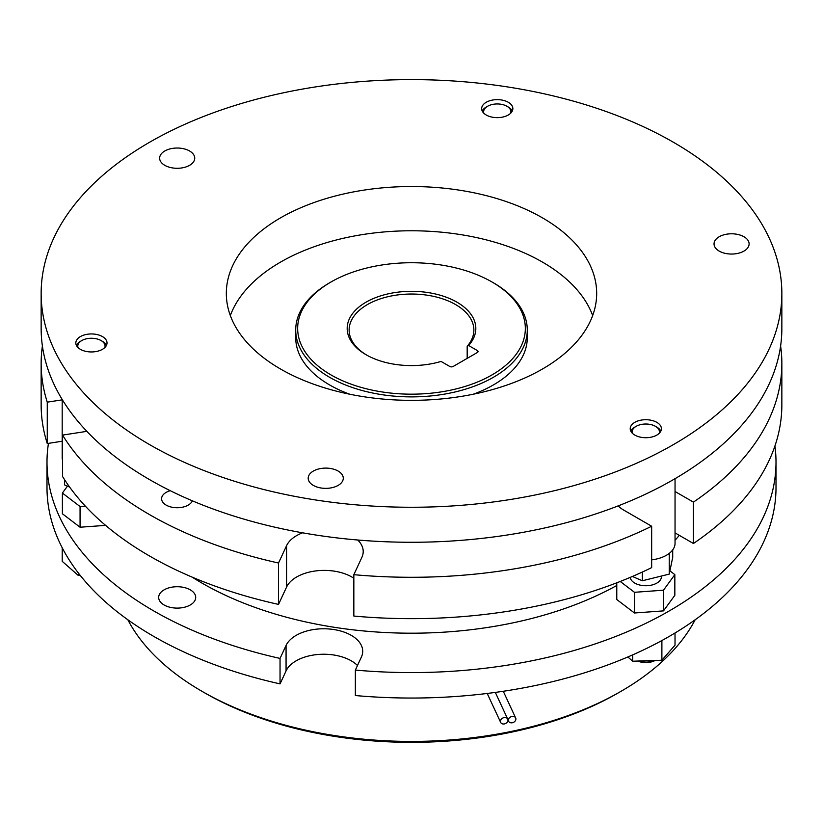 <?xml version="1.0" encoding="UTF-8"?>
<svg xmlns="http://www.w3.org/2000/svg" width="823" height="823" viewBox="0 0 823 823"><rect width="100%" height="100%" fill="white"/><g stroke="black" fill="none" stroke-linecap="round" stroke-linejoin="round"><path stroke-width="1.23" d="M515.898 719.024A3.899 3.076 -24.9 0 1 512.78 722.635A3.899 3.076 -24.9 0 1 508.593 721.246A3.899 3.076 -24.9 0 1 508.367 720.187A3.899 3.076 -24.9 0 1 511.474 716.566A3.899 3.076 -24.9 0 1 515.661 717.965A3.899 3.076 -24.9 0 1 515.898 719.024M507.966 720.197A3.899 3.076 -24.9 0 1 504.859 723.808A3.899 3.076 -24.9 0 1 500.662 722.419A3.899 3.076 -24.9 0 1 500.435 721.36A3.899 3.076 -24.9 0 1 503.542 717.749A3.899 3.076 -24.9 0 1 507.729 719.137A3.899 3.076 -24.9 0 1 507.966 720.197M637.691 661.044A13.641 7.88 0 0 0 655.139 660.457M638.339 661.023A15.596 9.002 0 0 0 654.82 660.468M127.843 619.77A296.28 171.061 0 0 0 201.995 691.32L204.752 692.915A292.381 168.808 0 0 0 204.752 692.915L204.752 692.904A292.381 168.808 0 0 0 618.248 692.904L621.005 691.32A296.28 171.061 0 0 0 695.157 619.77M204.752 692.904L201.995 691.32A296.28 171.061 0 0 0 621.005 691.32M467.176 358.375L467.176 346.277A62.373 36.017 0 0 0 473.873 330.044A62.373 36.017 0 0 0 455.603 304.582A62.373 36.017 0 0 0 387.633 296.774A62.373 36.017 0 0 0 349.127 330.044A62.373 36.017 0 0 0 366.719 355.104M366.019 354.713L366.019 354.713A64.328 37.138 180 0 1 366.019 302.195A64.328 37.138 180 0 1 456.981 302.195A64.328 37.138 180 0 1 468.626 345.516L477.381 350.577A2.335 1.348 180 0 1 478.07 351.524A2.335 1.348 180 0 1 477.381 352.481L453.123 366.492A2.335 1.348 180 0 1 449.821 366.492L441.066 361.431A64.328 37.138 180 0 1 366.019 354.713M493.368 282.773L491.989 281.98A113.831 65.717 180 0 1 491.989 374.928A113.831 65.717 180 0 1 331.011 374.928A113.831 65.717 180 0 1 331.011 281.98A113.831 65.717 180 0 1 491.989 281.98L493.368 282.773A115.786 66.848 180 0 1 527.286 330.044A115.786 66.848 180 0 1 455.808 391.799A115.786 66.848 180 0 1 329.632 377.315A115.786 66.848 180 0 1 295.714 330.044A115.786 66.848 180 0 1 329.632 282.773L331.011 281.98M164.096 604.977A18.518 10.689 180 0 1 158.674 597.416A18.518 10.689 180 0 1 170.104 587.54A18.518 10.689 180 0 1 190.288 589.854A18.518 10.689 180 0 1 195.709 597.416A18.518 10.689 180 0 1 184.28 607.292A18.518 10.689 180 0 1 164.096 604.977M527.286 330.044L527.286 337.687A115.786 66.848 180 0 1 473.256 394.227M349.744 394.227A115.786 66.848 180 0 1 329.632 384.948A115.786 66.848 180 0 1 295.714 337.687L295.714 330.044M630.253 577.376A15.596 9.002 0 0 0 634.78 583.096A15.596 9.002 0 0 0 651.775 585.05A15.596 9.002 0 0 0 661.404 576.728L661.404 576.059M192.14 577.129A296.28 171.061 0 0 0 201.995 583.096A296.28 171.061 0 0 0 616.777 585.482M675.045 540.289A296.28 171.061 0 0 0 679.284 535.341M78 347.532A13.641 7.88 180 0 1 81.775 340.568A13.641 7.88 180 0 1 101.075 340.568L101.075 340.568A13.641 7.88 180 0 1 104.85 347.532M106.465 345.341A15.596 9.002 0 0 0 102.453 341.36L101.075 340.568L102.453 341.36M483.831 113.224A13.641 7.88 180 0 1 487.617 106.26A13.641 7.88 180 0 1 506.917 106.26L506.917 106.26A13.641 7.88 180 0 1 510.692 113.224M512.297 111.033A15.596 9.002 0 0 0 508.295 107.052L506.917 106.26L508.295 107.052M632.383 433.289A13.641 7.88 180 0 1 636.158 426.324A13.641 7.88 180 0 1 655.458 426.324L655.458 426.324A13.641 7.88 180 0 1 659.244 433.289M660.848 431.108A15.596 9.002 0 0 0 656.836 427.127L655.458 426.324L656.836 427.127M80.397 349.322A15.596 9.002 180 0 1 75.829 342.954A15.596 9.002 180 0 1 85.458 334.632A15.596 9.002 180 0 1 102.453 336.586A15.596 9.002 180 0 1 107.021 342.954A15.596 9.002 180 0 1 97.392 351.267A15.596 9.002 180 0 1 80.397 349.322M81.775 340.568L80.397 341.36A15.596 9.002 0 0 0 76.385 345.341M486.239 115.014A15.596 9.002 180 0 1 481.671 108.646A15.596 9.002 180 0 1 491.3 100.324A15.596 9.002 180 0 1 508.295 102.278A15.596 9.002 180 0 1 512.852 108.646A15.596 9.002 180 0 1 503.234 116.959A15.596 9.002 180 0 1 486.239 115.014M487.617 106.26L486.239 107.052A15.596 9.002 0 0 0 482.227 111.033M634.78 435.079A15.596 9.002 180 0 1 630.212 428.711A15.596 9.002 180 0 1 639.841 420.399A15.596 9.002 180 0 1 656.836 422.353A15.596 9.002 180 0 1 661.404 428.711A15.596 9.002 180 0 1 651.775 437.034A15.596 9.002 180 0 1 634.78 435.079M636.158 426.324L634.78 427.127A15.596 9.002 0 0 0 630.778 431.108M280.561 369.033A185.175 106.908 180 0 1 226.325 293.441A185.175 106.908 180 0 1 340.64 194.67A185.175 106.908 180 0 1 542.439 217.838A185.175 106.908 180 0 1 596.675 293.441A185.175 106.908 180 0 1 482.36 392.211A185.175 106.908 180 0 1 280.561 369.033M592.663 315.559A185.175 106.908 0 0 0 542.439 262.084A185.175 106.908 0 0 0 358.818 235.193A185.175 106.908 0 0 0 230.337 315.559M192.366 500.826A15.596 9.002 180 0 1 181.441 507.4A15.596 9.002 180 0 1 166.164 505.106A15.596 9.002 180 0 1 161.596 498.748A15.596 9.002 180 0 1 170.248 490.683M313.326 485.395A17.54 10.133 180 0 1 308.193 478.235A17.54 10.133 180 0 1 319.026 468.873A17.54 10.133 180 0 1 338.14 471.065A17.54 10.133 180 0 1 343.284 478.235A17.54 10.133 180 0 1 332.451 487.586A17.54 10.133 180 0 1 313.326 485.395M164.785 165.32A17.54 10.133 180 0 1 159.641 158.16A17.54 10.133 180 0 1 170.474 148.798A17.54 10.133 180 0 1 189.599 151A17.54 10.133 180 0 1 194.732 158.16A17.54 10.133 180 0 1 183.899 167.522A17.54 10.133 180 0 1 164.785 165.32M719.168 251.087A17.54 10.133 180 0 1 714.035 243.927A17.54 10.133 180 0 1 724.857 234.565A17.54 10.133 180 0 1 743.982 236.757A17.54 10.133 180 0 1 749.115 243.927A17.54 10.133 180 0 1 738.293 253.278A17.54 10.133 180 0 1 719.168 251.087M149.621 444.636A370.35 213.815 0 0 0 553.231 490.981A370.35 213.815 0 0 0 781.85 293.441A370.35 213.815 0 0 0 673.379 142.245A370.35 213.815 0 0 0 269.769 95.89A370.35 213.815 0 0 0 41.15 293.441A370.35 213.815 0 0 0 149.621 444.636M41.15 293.441L41.15 328.449A370.35 213.815 0 0 0 149.621 479.644A370.35 213.815 0 0 0 553.231 526A370.35 213.815 0 0 0 781.85 328.449L781.85 293.441M651.662 559.846A29.237 16.882 0 0 0 669.222 553.416A29.237 16.882 0 0 0 675.045 543.303L675.045 478.677M62.188 399.494L62.188 457.547A29.237 16.882 0 0 0 62.548 460.201M357.717 540.001A38.979 22.509 180 0 1 363.21 551.523A38.979 22.509 180 0 1 361.883 557.346L353.839 574.68A370.35 213.815 0 0 0 651.662 526.236L623.556 510.003A29.535 17.046 180 0 1 618.258 505.847M675.045 491.516L693.429 502.123A370.35 213.815 0 0 0 781.85 363.468A370.35 213.815 0 0 0 780.605 345.958M42.395 345.958A370.35 213.815 0 0 0 41.15 363.468A370.35 213.815 0 0 0 47.261 402.159L62.188 399.855M86.847 431.345L62.548 435.1A370.35 213.815 0 0 0 278.524 563.025L286.569 545.69A38.979 22.509 180 0 1 302.555 532.81M353.839 574.68L353.839 616.057A370.35 213.815 0 0 0 651.662 567.613L651.662 526.236M693.429 502.123L693.429 543.499L675.045 532.893M693.429 543.499A370.35 213.815 0 0 0 781.85 404.844L781.85 363.468M41.15 363.468L41.15 404.844A370.35 213.815 0 0 0 47.261 443.546L47.261 402.159M62.188 441.231L47.261 443.546M62.548 435.1L62.548 476.476A370.35 213.815 0 0 0 278.524 604.411L278.524 563.025M353.839 578.26A38.979 22.509 0 0 0 315.6 570.946A38.979 22.509 0 0 0 286.569 587.077L278.524 604.411M69.646 487.103L64.533 484.891L64.533 479.614M67.445 486.146L62.394 493.07L80.068 506.536L85.355 506.155M62.394 493.07L62.394 513.768L80.068 527.224L80.068 506.536M105.591 525.372L80.068 527.224M620.233 581.47L634.461 592.303L663.492 590.194L674.839 574.619L674.839 595.307L663.492 610.882L634.461 612.991L616.777 599.525L616.777 582.807M48.454 443.36A364.507 210.441 0 0 0 46.993 462.135A364.507 210.441 0 0 0 280.046 658.421L286.065 645.458A38.979 22.509 180 0 1 328.809 628.967A38.979 22.509 180 0 1 362.706 651.281A38.979 22.509 180 0 1 361.369 657.104L355.361 670.076A364.507 210.441 0 0 0 776.007 462.135A364.507 210.441 0 0 0 774.927 445.994M642.341 572.047L642.341 580.771L632.393 576.47M672.71 549.929L672.71 557.346L669.243 574.115L642.341 580.771M669.243 574.115L669.243 553.426M674.839 574.619L669.912 570.864M634.461 592.303L634.461 612.991M663.492 590.194L663.492 610.882M355.361 670.076L355.361 695.538A364.507 210.441 0 0 0 776.007 487.607L776.007 462.135M46.993 462.135L46.993 487.607A364.507 210.441 0 0 0 280.046 683.882L280.046 658.421M357.48 665.498A38.979 22.509 0 0 0 318.635 654.429A38.979 22.509 0 0 0 286.065 670.92L280.046 683.882M467.176 346.277L468.626 345.516M80.222 575.39L78.288 575.452L78.288 572.921M78.288 575.452L62.219 561.337L62.219 547.779M632.681 654.882L632.681 661.219L627.846 656.97M661.887 640.541L661.887 660.231L675.025 645.139L675.025 633M661.887 660.231L632.681 661.219M286.569 587.077L286.569 545.69M286.065 670.92L286.065 645.458M477.381 350.577L477.381 352.481M503.275 691.269L515.661 717.965M495.333 692.41L507.729 719.137M487.216 693.46L500.662 722.419M507.935 719.837L508.593 721.246"/></g></svg>
